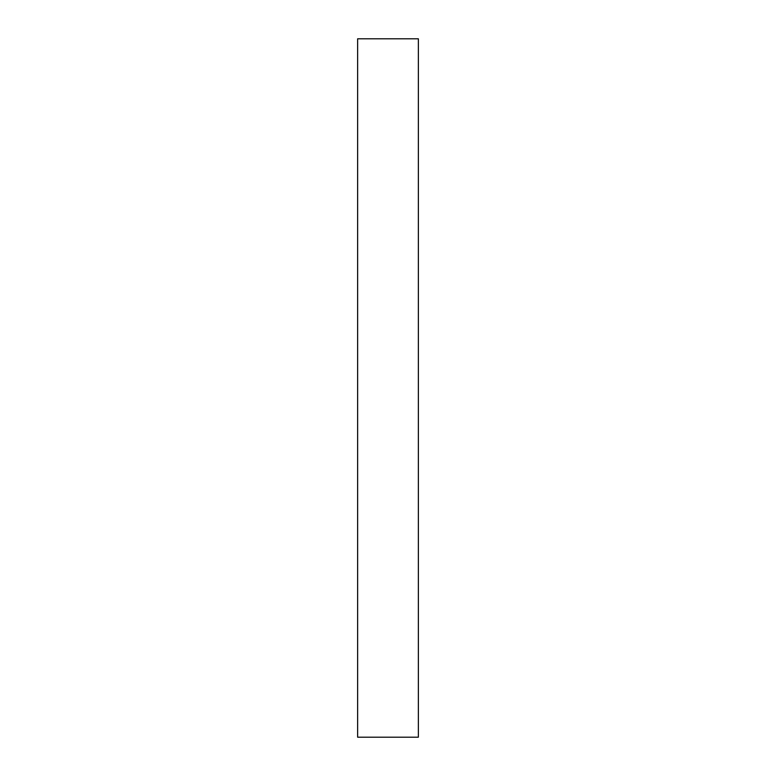 <?xml version="1.0" encoding="UTF-8"?>
<svg xmlns="http://www.w3.org/2000/svg" width="776" height="776" viewBox="0 0 776 776"><rect width="100%" height="100%" fill="white"/><g stroke="black" fill="none" stroke-linecap="round" stroke-linejoin="round"><path stroke-width="1.16" d="M357.639 388L357.639 737.2L418.361 737.2L418.361 38.8L357.639 38.8L357.639 388"/></g></svg>
